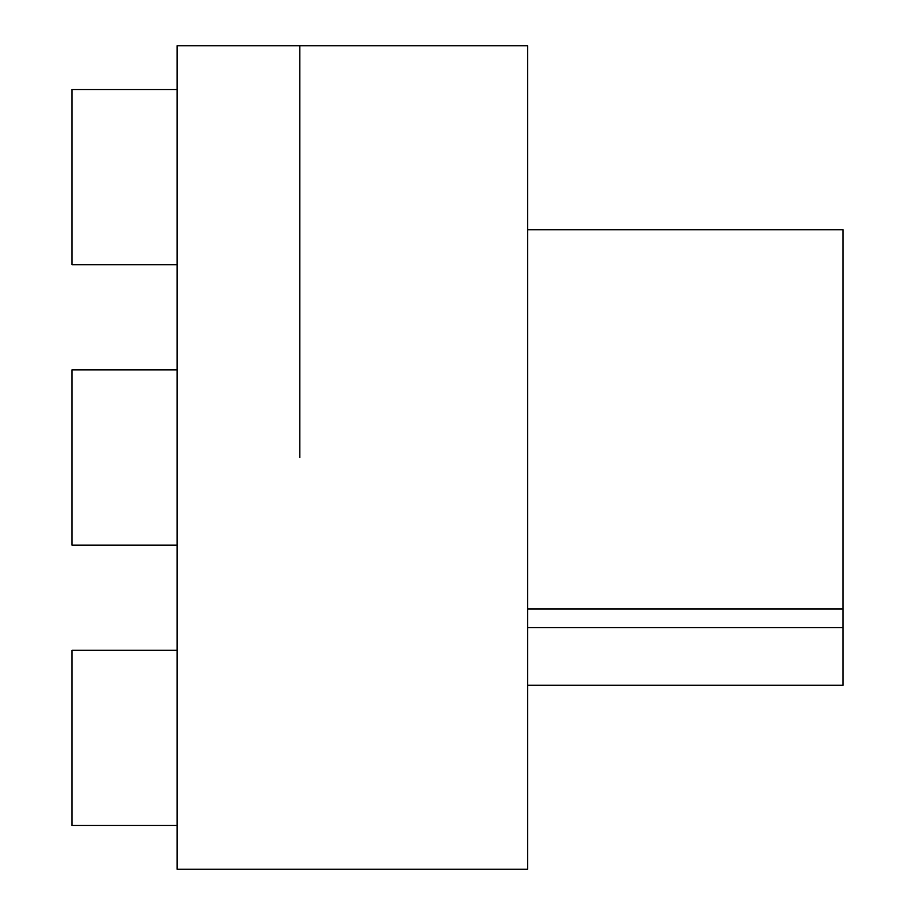 <?xml version="1.0" encoding="UTF-8"?>
<svg xmlns="http://www.w3.org/2000/svg" width="915" height="915" viewBox="0 0 915 915"><rect width="100%" height="100%" fill="white"/><g stroke="black" fill="none" stroke-linecap="round" stroke-linejoin="round"><path stroke-width="1.37" d="M299.811 457.5L299.811 45.75L299.811 457.5M527.589 457.5L527.589 45.75L177.155 45.75L177.155 869.25L527.589 869.25L527.589 457.5M527.589 627.587L842.967 627.587L842.967 685.278L527.589 685.278M527.589 229.722L842.967 229.722L842.967 627.587M527.589 609.001L842.967 609.001M177.155 545.111L72.033 545.111L72.033 369.889L177.155 369.889M177.155 825.444L72.033 825.444L72.033 650.233L177.155 650.233M177.155 264.767L72.033 264.767L72.033 89.556L177.155 89.556"/></g></svg>
